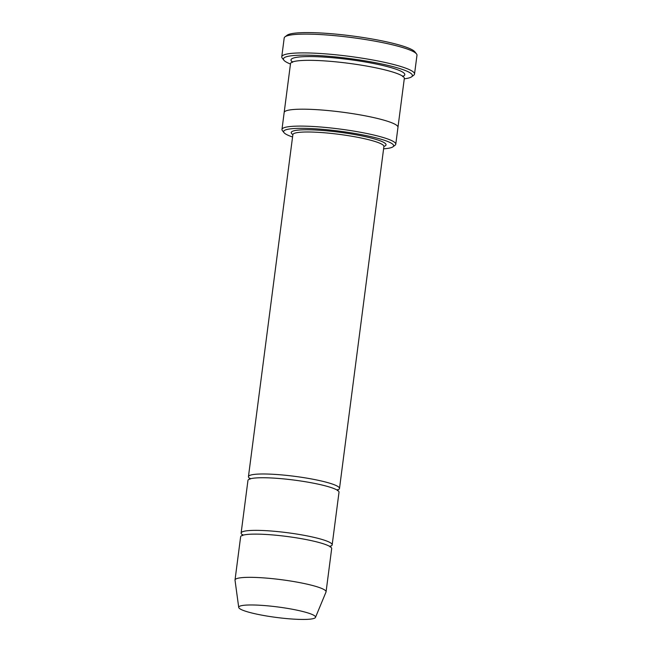 <?xml version="1.0" encoding="UTF-8"?>
<svg xmlns="http://www.w3.org/2000/svg" width="652" height="652" viewBox="0 0 652 652"><rect width="100%" height="100%" fill="white"/><g stroke="black" fill="none" stroke-linecap="round" stroke-linejoin="round"><path stroke-width="0.98" d="M330.051 546.368A45.909 6.267 -172.6 0 0 332.17 544.836A45.909 6.267 -172.6 0 0 278.07 531.633A45.909 6.267 -172.6 0 0 241.126 533.01A45.909 6.267 -172.6 0 0 242.788 535.031M241.126 533.01L247.956 480.402A45.909 6.267 7.4 0 1 294.288 480.1A45.909 6.267 7.4 0 1 339.007 492.227L332.17 544.836M383.604 148.819A55.469 7.571 -172.6 0 0 392.977 146.798A55.469 7.571 -172.6 0 0 328.266 129.87A55.469 7.571 -172.6 0 0 284.011 132.649A55.469 7.571 -172.6 0 0 292.561 136.993M284.158 112.576A57.384 7.832 7.4 0 1 284.166 112.511A57.376 7.832 7.4 0 1 342.08 112.136A57.376 7.832 7.4 0 1 397.973 127.287A57.384 7.832 7.4 0 1 397.964 127.352M397.973 127.287L404.322 78.436A57.384 7.832 7.4 0 0 348.421 63.277A57.384 7.832 7.4 0 0 290.515 63.651L284.166 112.511A57.384 7.832 7.4 0 1 342.08 112.136A57.384 7.832 7.4 0 1 397.973 127.287L395.772 144.198A57.376 7.832 -172.6 0 0 328.152 127.694A57.376 7.832 -172.6 0 0 281.974 129.422A57.376 7.832 -172.6 0 0 282.373 130.563L284.011 132.649M392.977 146.798L395.096 145.2A57.376 7.832 -172.6 0 0 395.772 144.198M281.762 56.781L284.199 37.995A66.944 9.136 7.4 0 1 284.997 36.83L287.116 35.232A65.029 8.875 7.4 0 1 351.974 35.933A65.029 8.875 7.4 0 1 414.868 51.818L416.506 53.912A66.944 9.136 7.4 0 1 416.978 55.241L414.533 74.026A66.944 9.136 -172.6 0 0 335.641 54.768A66.944 9.136 -172.6 0 0 281.762 56.781A66.944 9.136 -172.6 0 0 282.234 58.118L283.873 60.204A65.029 8.875 -172.6 0 0 290.466 64.035M337.369 489.994A45.909 6.267 -172.6 0 0 339.496 488.47A45.909 6.267 -172.6 0 0 285.389 475.259A45.909 6.267 -172.6 0 0 248.445 476.645A45.909 6.267 -172.6 0 0 250.107 478.658M238.722 607.419L235.022 580.223A45.909 6.267 7.4 0 1 235.022 579.987L240.637 536.767A45.909 6.267 7.4 0 1 286.97 536.474A45.909 6.267 7.4 0 1 331.681 548.593L326.073 591.812A45.909 6.267 7.4 0 1 326.008 592.04L315.486 617.387A38.729 5.281 7.4 0 1 284.37 618.365A38.729 5.281 7.4 0 1 238.722 607.419A38.729 5.281 7.4 0 1 277.809 606.963A38.729 5.281 7.4 0 1 315.486 617.387M235.022 579.987A45.909 6.267 7.4 0 1 281.354 579.693A45.909 6.267 7.4 0 1 326.073 591.812M404.273 78.819A65.029 8.875 -172.6 0 0 411.624 76.797A65.029 8.875 -172.6 0 0 335.756 56.952A65.029 8.875 -172.6 0 0 283.873 60.204M411.624 76.797L413.743 75.192A66.944 9.136 -172.6 0 0 414.533 74.026M284.997 36.83A66.944 9.136 7.4 0 1 351.762 37.555A66.944 9.136 7.4 0 1 416.506 53.912M383.922 146.415A47.816 6.528 -172.6 0 0 329.692 131.093A47.816 6.528 -172.6 0 0 292.87 134.589M292.446 61.997A57.384 7.832 7.4 0 1 348.91 59.519A57.384 7.832 7.4 0 1 402.871 76.333M383.889 146.154L383.906 146.48A45.909 6.267 -172.6 0 0 329.806 133.269A45.909 6.267 -172.6 0 0 292.862 134.654L248.445 476.645M284.166 112.511L281.974 129.422M402.797 75.974L402.708 76.667M292.52 62.356L292.609 61.663M383.906 146.48L339.496 488.47M330.246 545.977L330.116 547.004M242.56 535.634L242.699 534.607M337.565 489.603L337.434 490.63M249.887 479.261L250.018 478.234"/></g></svg>
